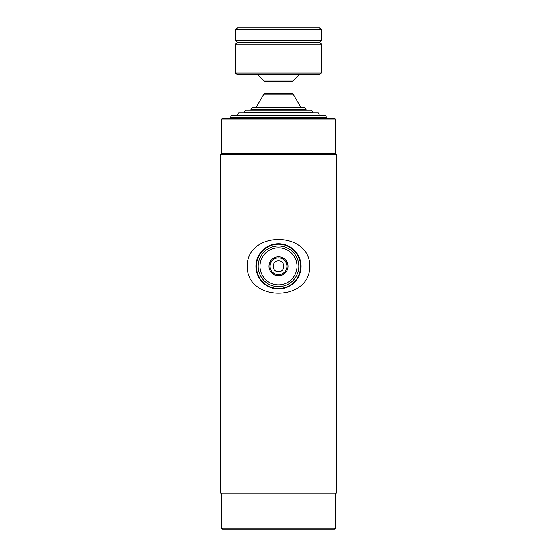 <?xml version="1.0" encoding="UTF-8"?>
<svg xmlns="http://www.w3.org/2000/svg" width="557" height="557" viewBox="0 0 557 557"><rect width="100%" height="100%" fill="white"/><g stroke="black" fill="none" stroke-linecap="round" stroke-linejoin="round"><path stroke-width="0.84" d="M221.595 119.08L222.501 118.175L334.499 118.175L335.405 119.08L221.595 119.08L221.595 153.398L220.69 154.303L220.69 493.022L336.31 493.022L336.31 154.303L220.69 154.303M335.405 119.08L335.405 153.398L221.595 153.398M278.5 271.725C285.49 272.067 285.49 260.544 278.5 260.885C271.503 260.551 271.51 272.06 278.5 271.725M335.405 493.927L221.595 493.927L221.595 528.245L335.405 528.245L335.405 493.927L336.31 493.022M335.405 528.245L334.499 529.15L222.501 529.15L221.595 528.245M278.5 275.806A9.497 9.497 0 0 1 269.003 266.309A9.497 9.497 0 0 1 278.5 256.812A9.497 9.497 0 0 1 287.997 266.309A9.497 9.497 0 0 1 278.5 275.806M278.5 257.891A8.411 8.411 0 0 0 270.089 266.309A8.411 8.411 0 0 0 278.5 274.719A8.411 8.411 0 0 0 286.911 266.309A8.411 8.411 0 0 0 278.5 257.891M278.5 284.822A18.513 18.513 0 0 0 297.013 266.309A18.513 18.513 0 0 0 278.5 247.788A18.513 18.513 0 0 0 259.987 266.309A18.513 18.513 0 0 0 278.5 284.822M278.5 286.632A20.324 20.324 0 0 0 298.824 266.309A20.324 20.324 0 0 0 278.5 245.985A20.324 20.324 0 0 0 258.176 266.309A20.324 20.324 0 0 0 278.5 286.632M278.5 244.175A22.127 22.127 0 0 0 256.373 266.309A22.127 22.127 0 0 0 278.5 288.435A22.127 22.127 0 0 0 300.627 266.309A22.127 22.127 0 0 0 278.5 244.175M278.5 288.888A22.579 22.579 0 0 0 301.079 266.309A22.579 22.579 0 0 0 278.5 243.722A22.579 22.579 0 0 0 255.921 266.309A22.579 22.579 0 0 0 278.5 288.888M247.183 266.309C247.043 230.48 310.026 230.535 309.817 266.309C309.95 302.179 246.918 302.012 247.183 266.309M231.482 115.466L325.518 115.466L326.827 117.722L230.173 117.722L231.482 115.466M326.827 118.175L326.827 117.722M230.173 118.175L230.173 117.722M319.6 115.014L237.4 115.014L238.709 112.758L318.291 112.758L319.6 115.466M237.4 115.014L237.4 115.466M244.175 112.305L245.484 110.042L311.516 110.042L312.825 112.305L244.175 112.305L244.175 112.758M258.295 74.819A24.842 24.842 0 0 0 263.343 80.048L293.657 80.048A1.803 1.803 0 0 0 292.954 81.475L292.954 93.304A1.803 1.803 0 0 0 293.191 94.203L300.773 107.334M263.343 80.048A1.803 1.803 0 0 1 264.046 81.475L264.046 93.304L292.954 93.304M293.191 94.203L263.809 94.203A1.803 1.803 0 0 0 264.046 93.304M263.809 94.203L256.227 107.334M306.051 109.597L250.949 109.597L252.251 107.334L304.749 107.334L306.051 110.042M250.949 109.597L250.949 110.042M321.403 40.494L319.6 42.304L237.4 42.304L235.597 40.494L235.597 29.653L237.4 27.85L319.6 27.85L321.403 29.653L321.403 40.494L235.597 40.494M321.403 29.653L235.597 29.653M321.403 44.107L235.597 44.107L237.4 42.304L319.6 42.304L321.403 44.107L321.173 68.532M321.312 54.106L321.292 53.556M321.368 65.225L321.285 66.206M321.243 66.882L321.201 67.669M235.597 44.107L235.597 73.009L321.166 73.009L319.349 74.819L237.4 74.819L235.597 73.009M319.349 74.819L321.166 73.009L321.166 69.402M292.954 81.475L264.046 81.475M335.405 153.398L336.31 154.303M221.595 493.927L220.69 493.022M312.825 112.305L312.825 112.758M293.657 80.048A24.842 24.842 0 0 0 298.705 74.819"/></g></svg>
